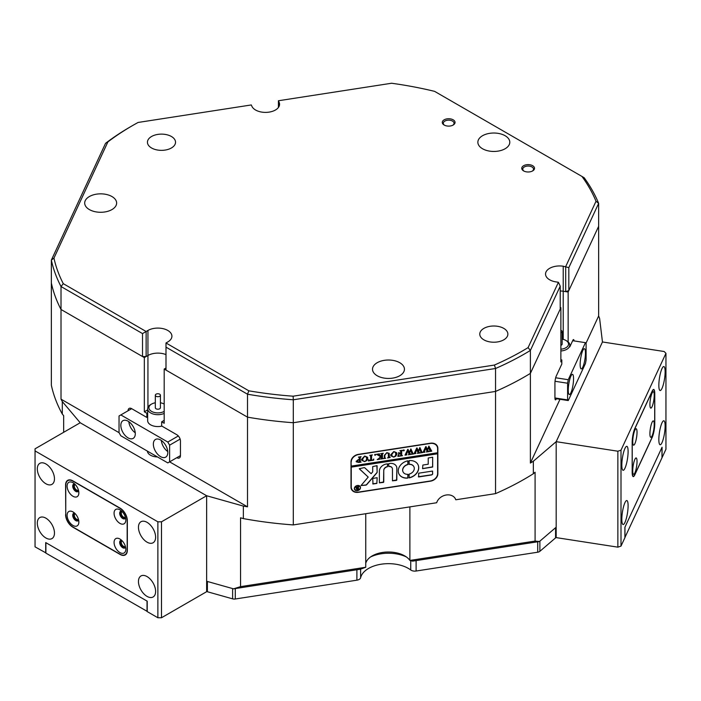 <?xml version="1.0" encoding="UTF-8"?>
<svg xmlns="http://www.w3.org/2000/svg" width="701" height="701" viewBox="0 0 701 701"><rect width="100%" height="100%" fill="white"/><g stroke="black" fill="none" stroke-linecap="round" stroke-linejoin="round"><path stroke-width="1.05" d="M535.091 541.076L539.446 541.514L412.609 561.142L409.883 560.441L535.091 541.076L535.091 472.246L533.347 473.736L533.347 461.223A278.428 160.748 0 0 1 530.385 463.063L530.385 350.439A278.428 160.748 180 0 1 495.554 368.489L495.554 391.43A278.428 160.748 0 0 0 530.385 373.388L560.879 307.678L560.879 361.909L561.808 359.911L561.808 364.082L556.252 376.051A5.109 1.078 98.8 0 0 554.929 383.07L554.929 397.669A5.109 1.078 98.8 0 0 555.472 399.868A5.109 1.078 98.8 0 0 556.252 398.992L556.375 398.729M365.747 563.289A22.993 13.275 180 0 1 372.222 555.893A22.993 13.275 180 0 1 404.731 555.893L404.731 555.893A22.993 13.275 180 0 1 409.883 560.441L409.883 506.884M165.997 347.153L165.997 342.982L248.855 390.816L247.506 394.207L247.506 417.148A278.428 160.748 0 0 0 293.298 422.721L495.554 391.43L495.554 493.627L455.799 499.778A10.217 8.061 155.1 0 0 455.51 499.042A10.217 8.061 155.1 0 0 445.757 495.09A10.217 8.061 155.1 0 0 436.688 502.74L293.298 524.918L293.298 399.78A278.428 160.748 180 0 1 247.506 394.207L165.997 347.153L165.997 370.093L247.506 417.148L247.506 506.832L169.616 461.863L169.616 445.17L167.802 442.042L120.844 414.931L119.039 415.973L119.039 432.657L61.013 399.158L61.013 286.534A278.428 160.748 180 0 1 51.357 260.097L51.357 283.038A278.428 160.748 0 0 0 61.013 309.483L142.522 356.537L142.522 333.588L61.013 286.534L63.283 283.668L146.132 331.503L146.132 356.537L142.522 356.537M247.506 506.832A278.428 160.748 0 0 1 243.352 506.087L243.352 518.6A278.428 160.748 0 0 0 293.298 524.918M243.352 518.6L240.548 517.811L240.548 586.641L365.747 567.267L365.747 513.71M596.016 201.257A275.87 159.276 0 0 0 581.953 176.433L584.117 177.677A278.428 160.748 180 0 1 598.645 203.369L568.818 267.642L568.818 290.591L565.689 291.634L565.689 266.599L596.016 201.257L598.645 203.369L598.645 315.993A278.428 160.748 0 0 1 599.609 318.438L602.457 341.965L556.182 441.674L556.182 527.187L539.446 541.514M559.985 399.29L530.385 463.063M598.645 315.993L586.001 343.236M568.818 290.591L598.645 226.309L568.152 292.01L568.152 341.922M574.075 340.914A5.109 1.078 98.8 0 0 573.567 339.564A5.109 1.078 98.8 0 0 572.778 340.441L569.799 346.864M561.808 359.911L560.879 359.771M157.497 456.956A10.471 6.046 180 0 1 147.403 451.12M147.657 409.883L144.327 411.802L146.851 413.266L146.851 417.437L147.657 416.972M144.327 411.802L144.327 357.58L61.013 309.483A278.428 160.748 0 0 1 51.357 283.038L51.357 385.235A278.428 160.748 0 0 0 62.301 414.072L62.301 401.559A278.428 160.748 0 0 1 61.013 399.158M146.851 417.437L131.683 408.674A5.109 2.953 -120 0 0 129.124 408.42A5.109 2.953 -120 0 0 128.073 410.76M494.415 365.055L495.554 368.489L293.298 399.78L293.123 396.196L494.415 365.055A275.87 159.276 0 0 0 528.09 347.617L530.385 350.439L560.222 286.166L560.222 309.106L530.385 373.388A278.428 160.748 0 0 1 495.554 391.43L293.298 422.721A278.428 160.748 0 0 1 247.506 417.148L164.192 369.05L164.192 423.273L161.668 421.818L161.668 425.989L176.836 434.743A5.109 2.953 -120 0 1 180.446 440.999L180.446 455.597L176.836 457.692A5.109 2.953 -120 0 0 179.395 457.937A5.109 2.953 -120 0 0 180.446 455.597L167.802 462.905L120.844 435.785L119.039 432.657M146.851 413.266L147.657 412.801M164.192 420.355L161.668 421.818M406.361 556.936A28.101 16.219 0 0 0 370.601 556.936A28.101 16.219 0 0 1 395.75 553.781A28.101 16.219 0 0 1 406.361 556.936M365.747 567.267L360.384 569.212L233.547 588.84L240.548 586.641M243.352 506.087L206.637 495.747L206.637 581.26L233.547 588.84M495.554 493.627A278.428 160.748 0 0 0 533.347 473.736M63.668 432.298L63.668 415.693L62.301 414.072M568.152 292.01L563.218 291.248A14.046 8.114 0 0 0 560.222 290.976A14.046 8.114 0 0 1 563.218 291.248L563.218 266.222A14.046 8.114 0 0 0 545.536 274.056A14.046 8.114 0 0 0 555.946 281.89L558.417 282.275L528.09 347.617M147.937 407.404L147.937 355.495A14.046 8.114 0 0 1 165.997 354.61A14.046 8.114 0 0 0 147.937 355.495L144.327 357.58M164.192 369.05L165.997 368.007M560.222 307.581L560.879 307.678M455.799 499.778L455.133 498.35M358.404 492.321L430.449 481.175A7.667 6.046 155.1 0 0 437.853 473.771L437.853 448.333A7.667 6.046 155.1 0 0 437.398 446.248A7.667 6.046 155.1 0 0 430.449 443.216L358.404 454.362A7.667 6.046 155.1 0 0 350.999 461.766L350.999 487.213A7.667 6.046 155.1 0 0 351.455 489.289A7.667 6.046 155.1 0 0 358.404 492.321L358.307 492.12M161.484 521.816L161.484 617.756L157.874 617.756L157.874 521.816L161.484 521.816L206.637 495.747L80.203 422.756L62.301 401.559M617.861 451.216L620.998 450.173L620.998 546.114L617.861 547.157L617.861 451.216L556.182 441.674L533.347 461.223M351.254 488.781A7.667 6.046 155.1 0 0 352.244 489.946M437.38 447.089A7.667 6.046 155.1 0 0 437.144 445.766M580.156 364.502A10.217 2.156 98.8 0 0 581.243 368.901A10.217 2.156 98.8 0 0 584.003 363.661A10.217 2.156 98.8 0 0 585.449 353.102A10.217 2.156 98.8 0 0 584.362 348.704A10.217 2.156 98.8 0 0 581.611 353.944A10.217 2.156 98.8 0 0 580.156 364.502M568.257 390.142A10.217 2.156 98.8 0 0 569.343 394.54A10.217 2.156 98.8 0 0 572.104 389.309A10.217 2.156 98.8 0 0 573.549 378.742A10.217 2.156 98.8 0 0 572.463 374.343A10.217 2.156 98.8 0 0 569.711 379.583A10.217 2.156 98.8 0 0 568.257 390.142M586.106 360.025L586.106 343.341L585.449 342.675L568.257 379.714L567.6 383.228L567.6 399.912L568.257 400.569L585.449 363.53L586.106 360.025M585.449 342.675L572.664 340.695M555.665 377.769L568.257 379.714M554.938 397.949L567.6 399.912M567.6 383.228L555.034 381.283M568.257 400.569L554.964 398.51M560.879 349.194A8.938 5.161 0 0 0 568.073 345.716A8.938 5.161 0 0 0 565.909 340.441A8.938 5.161 0 0 0 562.141 339.144M560.879 345.356A2.559 1.472 0 0 0 562.141 344.095L562.141 331.573A2.559 1.472 0 0 0 560.879 330.302M565.909 340.441L566.811 340.966A10.217 5.897 180 0 1 569.799 345.137A10.217 5.897 180 0 1 560.879 350.982M560.879 332.844A2.559 1.472 0 0 0 562.141 331.573M453.188 125.032A6.388 3.689 180 0 1 444.154 125.032A6.388 3.689 180 0 1 444.154 119.818A6.388 3.689 180 0 1 453.188 119.818A6.388 3.689 180 0 1 453.188 125.032L453.188 125.032M452.793 125.242A5.363 3.093 0 0 0 454.038 123.262A5.363 3.093 0 0 0 450.725 120.397A5.363 3.093 0 0 0 444.881 121.071A5.363 3.093 0 0 0 443.304 123.262A5.363 3.093 0 0 0 444.548 125.242M532.655 170.913A6.388 3.689 180 0 1 523.629 170.913A6.388 3.689 180 0 1 523.629 165.699A6.388 3.689 180 0 1 532.655 165.699A6.388 3.689 180 0 1 532.664 170.913A6.388 3.689 180 0 1 532.655 170.913M532.269 171.123A5.363 3.093 0 0 0 533.505 169.143A5.363 3.093 0 0 0 530.193 166.277A5.363 3.093 0 0 0 524.348 166.952A5.363 3.093 0 0 0 522.78 169.143A5.363 3.093 0 0 0 524.024 171.123M107.893 141.9L53.951 258.117L51.357 260.097L105.553 143.319L107.893 141.9A275.87 159.276 0 0 1 132.585 125.558A275.87 159.276 0 0 0 132.585 125.558A275.87 159.276 0 0 1 138.097 122.456L251.282 104.948L251.939 106.377A14.046 8.114 0 0 0 275.44 110.013A14.046 8.114 0 0 0 279.559 104.274A14.046 8.114 0 0 0 279.077 102.171L278.42 100.751L278.42 107.472M89.369 196.543A15.965 9.218 0 0 0 84.698 203.062A15.965 9.218 0 0 0 94.556 211.579A15.965 9.218 0 0 0 111.95 209.581A15.965 9.218 0 0 0 116.629 203.062A15.965 9.218 0 0 0 106.771 194.545A15.965 9.218 0 0 0 89.369 196.543M377.191 362.715A15.965 9.218 0 0 0 372.511 369.225A15.965 9.218 0 0 0 382.369 377.743A15.965 9.218 0 0 0 399.763 375.745A15.965 9.218 0 0 0 404.442 369.225A15.965 9.218 0 0 0 394.584 360.717A15.965 9.218 0 0 0 377.191 362.715M171.421 147.972A14.046 8.114 180 0 1 156.104 149.734A14.046 8.114 180 0 1 147.438 142.242A14.046 8.114 180 0 1 151.547 136.502A14.046 8.114 180 0 1 166.864 134.741A14.046 8.114 180 0 1 175.53 142.242A14.046 8.114 180 0 1 171.421 147.972M503.756 339.845A14.046 8.114 180 0 1 488.448 341.606A14.046 8.114 180 0 1 479.773 334.114A14.046 8.114 180 0 1 483.892 328.375A14.046 8.114 180 0 1 499.2 326.622A14.046 8.114 180 0 1 507.875 334.114A14.046 8.114 180 0 1 503.756 339.845M482.533 135.722A15.965 9.218 0 0 0 477.863 142.242A15.965 9.218 0 0 0 487.712 150.75A15.965 9.218 0 0 0 505.114 148.752A15.965 9.218 0 0 0 509.793 142.242A15.965 9.218 0 0 0 499.936 133.725A15.965 9.218 0 0 0 482.533 135.722M130.78 126.601L132.585 125.558L130.78 126.592A278.428 160.748 180 0 0 130.78 126.601A278.428 160.748 180 0 0 105.553 143.319M563.218 266.222L568.818 267.642M53.951 258.117A275.87 159.276 0 0 0 63.283 283.668M248.855 390.816A275.87 159.276 0 0 0 293.123 396.196M581.953 176.433L434.594 91.358A275.87 159.276 0 0 0 391.596 83.244L278.42 100.751M165.997 342.982L167.802 341.939A14.046 8.114 0 0 0 171.92 336.2A14.046 8.114 0 0 0 163.245 328.708A14.046 8.114 0 0 0 147.937 330.46L142.522 333.588M565.689 291.634L563.218 291.248L563.218 339.372M147.937 330.46L147.937 355.495L146.132 356.537M560.222 286.166L558.417 282.275M360.629 569.124L360.629 577.729A5.109 2.953 180 0 1 356.888 580.183L356.888 569.755L235.291 588.568L235.291 598.996A3.829 2.208 180 0 1 233.302 598.996A3.829 2.208 180 0 1 232.618 598.847L232.618 588.577M360.629 577.729A28.101 16.219 180 0 1 395.75 564.209A28.101 16.219 180 0 1 410.733 569.974L410.733 560.625M416.105 571.026L416.105 560.598L537.702 541.785L537.702 552.213L416.105 571.026A5.109 2.953 180 0 1 410.733 569.974M624.959 537.571L624.959 527.143L661.981 447.369L661.981 457.797L624.898 537.553M556.103 527.257L556.182 537.045M556.103 537.22A3.829 2.208 180 0 1 555.578 537.886L555.578 527.704M539.884 541.137L539.884 551.31L555.578 537.886M539.884 551.31A3.829 2.208 180 0 1 537.702 552.213M235.291 598.996L356.888 580.183M207.4 581.471L207.4 591.749L232.618 598.847M207.4 591.749A3.829 2.208 180 0 1 206.637 591.469M147.219 611.395L45.889 553.107L45.889 542.679L147.035 601.072L147.035 611.5M628.105 505.772A12.136 2.567 98.8 0 0 626.817 500.549A12.136 2.567 98.8 0 0 623.539 506.762A12.136 2.567 98.8 0 0 621.822 519.31A12.136 2.567 98.8 0 0 623.11 524.532A12.136 2.567 98.8 0 0 626.379 518.311A12.136 2.567 98.8 0 0 628.105 505.772M628.105 451.549A12.136 2.567 98.8 0 0 626.817 446.327A12.136 2.567 98.8 0 0 623.539 452.539A12.136 2.567 98.8 0 0 621.822 465.078A12.136 2.567 98.8 0 0 623.11 470.301A12.136 2.567 98.8 0 0 626.379 464.088A12.136 2.567 98.8 0 0 628.105 451.549M665.126 425.998A12.136 2.567 98.8 0 0 663.838 420.775A12.136 2.567 98.8 0 0 660.561 426.997A12.136 2.567 98.8 0 0 658.844 439.536A12.136 2.567 98.8 0 0 660.132 444.758A12.136 2.567 98.8 0 0 663.4 438.546A12.136 2.567 98.8 0 0 665.126 425.998M665.126 371.775A12.136 2.567 98.8 0 0 663.838 366.553A12.136 2.567 98.8 0 0 660.561 372.766A12.136 2.567 98.8 0 0 658.844 385.305A12.136 2.567 98.8 0 0 660.132 390.536A12.136 2.567 98.8 0 0 663.4 384.314A12.136 2.567 98.8 0 0 665.126 371.775M620.998 546.114L624.898 537.711L624.898 527.283L662.051 447.229L662.051 457.657L665.95 449.245L665.95 353.313L620.998 450.173M617.861 547.157L556.182 537.614L556.182 441.674L602.457 341.965L664.145 351.508L665.95 353.313M632.171 472.194A10.217 2.156 98.8 0 0 633.248 476.592A10.217 2.156 98.8 0 0 634.808 474.84L652.132 437.52A10.217 2.156 98.8 0 0 654.778 423.474L654.778 393.857A10.217 2.156 98.8 0 0 653.691 389.458A10.217 2.156 98.8 0 0 652.132 391.219L634.808 428.539A10.217 2.156 98.8 0 0 632.171 442.576L632.171 472.194M75.235 513.737A3.19 1.84 -120 0 0 74.998 513.842A3.19 1.84 -120 0 0 74.332 515.305A3.19 1.84 -120 0 0 75.726 518.512A3.19 1.84 -120 0 0 78.188 519.371A3.19 1.84 -120 0 0 78.398 519.213M75.235 484.54A3.19 1.84 -120 0 0 74.998 484.645A3.19 1.84 -120 0 0 74.332 486.108A3.19 1.84 -120 0 0 75.726 489.316A3.19 1.84 -120 0 0 78.188 490.174A3.19 1.84 -120 0 0 78.398 490.017M122.202 540.848A3.19 1.84 -120 0 0 121.956 540.953A3.19 1.84 -120 0 0 121.299 542.416A3.19 1.84 -120 0 0 122.693 545.632A3.19 1.84 -120 0 0 125.155 546.482A3.19 1.84 -120 0 0 125.356 546.324M122.202 511.651A3.19 1.84 -120 0 0 121.956 511.756A3.19 1.84 -120 0 0 121.299 513.22A3.19 1.84 -120 0 0 122.693 516.427A3.19 1.84 -120 0 0 125.155 517.285A3.19 1.84 -120 0 0 125.356 517.128M54.468 533.032A12.136 7.001 -120 0 0 49.166 520.817A12.136 7.001 -120 0 0 39.817 517.566A12.136 7.001 -120 0 0 37.311 523.121A12.136 7.001 -120 0 0 42.603 535.336A12.136 7.001 -120 0 0 51.953 538.587A12.136 7.001 -120 0 0 54.468 533.032M54.468 478.801A12.136 7.001 -120 0 0 49.166 466.594A12.136 7.001 -120 0 0 39.817 463.343A12.136 7.001 -120 0 0 37.311 468.899A12.136 7.001 -120 0 0 42.603 481.105A12.136 7.001 -120 0 0 51.953 484.356A12.136 7.001 -120 0 0 54.468 478.801M155.613 591.425A12.136 7.001 -120 0 0 150.321 579.219A12.136 7.001 -120 0 0 140.971 575.968A12.136 7.001 -120 0 0 138.456 581.523A12.136 7.001 -120 0 0 143.749 593.729A12.136 7.001 -120 0 0 153.098 596.98A12.136 7.001 -120 0 0 155.613 591.425M155.613 537.203A12.136 7.001 -120 0 0 150.321 524.988A12.136 7.001 -120 0 0 140.971 521.737A12.136 7.001 -120 0 0 138.456 527.292A12.136 7.001 -120 0 0 143.749 539.507A12.136 7.001 -120 0 0 153.098 542.758A12.136 7.001 -120 0 0 155.613 537.203M161.484 617.756L206.637 591.688L206.637 495.747L80.203 422.756L35.05 448.824L35.05 546.85L45.889 552.896M45.705 553.001L45.705 542.574L147.219 601.178L147.219 611.605L157.874 617.756M157.874 521.816L35.05 450.909M65.579 514.622A10.217 5.897 -120 0 0 72.799 527.143L120.125 554.456A10.217 5.897 -120 0 0 125.234 554.964A10.217 5.897 -120 0 0 127.345 550.285L127.345 520.677A10.217 5.897 -120 0 0 120.125 508.155L72.799 480.833A10.217 5.897 -120 0 0 67.69 480.334A10.217 5.897 -120 0 0 65.579 485.013L65.754 514.525A10.217 5.897 -120 0 0 72.983 527.038L119.941 554.149A10.217 5.897 -120 0 0 125.05 554.657A10.217 5.897 -120 0 0 127.17 549.978L127.17 520.773A10.217 5.897 -120 0 0 119.941 508.26L72.983 481.149A10.217 5.897 -120 0 0 67.874 480.641A10.217 5.897 -120 0 0 65.754 485.32L65.754 514.525M78.854 522.079A8.298 4.793 -120 0 0 72.983 511.914A8.298 4.793 -120 0 0 67.112 515.305A8.298 4.793 -120 0 0 72.983 525.47A8.298 4.793 -120 0 0 78.854 522.079M74.613 513.123A4.346 2.506 -120 0 0 73.605 513.316A4.346 2.506 -120 0 0 72.711 515.305A4.346 2.506 -120 0 0 74.604 519.669A4.346 2.506 -120 0 0 77.951 520.834A4.346 2.506 -120 0 0 78.617 520.063M74.052 513.15A4.346 2.506 -120 0 0 73.526 514.832A4.346 2.506 -120 0 0 75.156 518.906A4.346 2.506 -120 0 0 78.319 520.536M78.854 492.882A8.298 4.793 -120 0 0 72.983 482.717A8.298 4.793 -120 0 0 67.112 486.108A8.298 4.793 -120 0 0 72.983 496.273A8.298 4.793 -120 0 0 78.854 492.882M74.613 483.927A4.346 2.506 -120 0 0 73.605 484.119A4.346 2.506 -120 0 0 72.711 486.108A4.346 2.506 -120 0 0 74.604 490.472A4.346 2.506 -120 0 0 77.951 491.638A4.346 2.506 -120 0 0 78.617 490.866M74.052 483.944A4.346 2.506 -120 0 0 73.526 485.635A4.346 2.506 -120 0 0 75.156 489.71A4.346 2.506 -120 0 0 78.319 491.34M125.812 549.19A8.298 4.793 -120 0 0 119.941 539.025A8.298 4.793 -120 0 0 114.07 542.416A8.298 4.793 -120 0 0 119.941 552.581A8.298 4.793 -120 0 0 125.812 549.19M121.571 540.234A4.346 2.506 -120 0 0 120.572 540.427A4.346 2.506 -120 0 0 119.669 542.416A4.346 2.506 -120 0 0 121.562 546.789A4.346 2.506 -120 0 0 124.909 547.945A4.346 2.506 -120 0 0 125.584 547.174M121.019 540.261A4.346 2.506 -120 0 0 120.484 541.943A4.346 2.506 -120 0 0 122.114 546.026A4.346 2.506 -120 0 0 125.277 547.647M125.812 519.993A8.298 4.793 -120 0 0 119.941 509.829A8.298 4.793 -120 0 0 114.07 513.22A8.298 4.793 -120 0 0 119.941 523.384A8.298 4.793 -120 0 0 125.812 519.993M121.571 511.038A4.346 2.506 -120 0 0 120.572 511.231A4.346 2.506 -120 0 0 119.669 513.22A4.346 2.506 -120 0 0 121.562 517.583A4.346 2.506 -120 0 0 124.909 518.749A4.346 2.506 -120 0 0 125.584 517.978M121.019 511.064A4.346 2.506 -120 0 0 120.484 512.746A4.346 2.506 -120 0 0 122.114 516.821A4.346 2.506 -120 0 0 125.277 518.451M637.025 461.512A8.298 1.752 98.8 0 0 635.746 458.077A8.298 1.752 98.8 0 0 632.731 470.774A8.298 1.752 98.8 0 0 633.266 474.095A8.298 1.752 98.8 0 0 635.632 470.853A8.298 1.752 98.8 0 0 637.025 461.512M637.025 432.315A8.298 1.752 98.8 0 0 635.746 428.881A8.298 1.752 98.8 0 0 632.731 441.577A8.298 1.752 98.8 0 0 633.266 444.898A8.298 1.752 98.8 0 0 635.632 441.656A8.298 1.752 98.8 0 0 637.025 432.315M654.217 424.482A8.298 1.752 98.8 0 0 652.929 421.038A8.298 1.752 98.8 0 0 649.915 433.735A8.298 1.752 98.8 0 0 650.449 437.056A8.298 1.752 98.8 0 0 652.824 433.814A8.298 1.752 98.8 0 0 654.217 424.482M654.217 395.276A8.298 1.752 98.8 0 0 652.929 391.841A8.298 1.752 98.8 0 0 649.915 404.538A8.298 1.752 98.8 0 0 650.449 407.859A8.298 1.752 98.8 0 0 652.824 404.617A8.298 1.752 98.8 0 0 654.217 395.276M654.708 394.207A10.217 2.156 98.8 0 0 653.63 389.809A10.217 2.156 98.8 0 0 652.07 391.57L634.878 428.6A10.217 2.156 98.8 0 0 632.232 442.646L632.232 471.843A10.217 2.156 98.8 0 0 633.318 476.242A10.217 2.156 98.8 0 0 634.878 474.489L652.07 437.45A10.217 2.156 98.8 0 0 654.708 423.413L654.708 394.207M155.315 402.786A8.938 5.161 0 0 0 151.547 404.083A8.938 5.161 0 0 0 150.645 410.777A8.938 5.161 0 0 0 164.192 411.391M164.192 413.415A10.217 5.897 180 0 1 149.611 412.249A10.217 5.897 180 0 1 147.657 408.779A10.217 5.897 180 0 1 150.645 404.608L151.547 404.083M155.806 396.091A2.559 1.472 0 0 0 158.663 396.626A2.559 1.472 0 0 0 160.424 395.224A2.559 1.472 0 0 0 159.933 394.356A2.559 1.472 0 0 0 157.085 393.822A2.559 1.472 0 0 0 155.315 395.224A2.559 1.472 0 0 0 155.806 396.091M155.315 395.224L155.315 407.737A2.559 1.472 0 0 0 155.806 408.604A2.559 1.472 0 0 0 158.663 409.139A2.559 1.472 0 0 0 160.424 407.737L160.424 395.224M164.192 404.083A8.938 5.161 0 0 0 160.424 402.786M135.293 433.7A10.217 5.897 -120 0 0 130.833 423.422A10.217 5.897 -120 0 0 122.964 420.679A10.217 5.897 -120 0 0 120.844 425.358A10.217 5.897 -120 0 0 125.304 435.645A10.217 5.897 -120 0 0 133.181 438.379A10.217 5.897 -120 0 0 135.293 433.7M167.802 452.469A10.217 5.897 -120 0 0 163.342 442.191A10.217 5.897 -120 0 0 155.473 439.457A10.217 5.897 -120 0 0 153.353 444.127A10.217 5.897 -120 0 0 157.813 454.414A10.217 5.897 -120 0 0 165.69 457.148A10.217 5.897 -120 0 0 167.802 452.469M161.861 426.103A10.217 5.897 180 0 1 150.645 424.841A10.217 5.897 180 0 1 147.657 420.67L147.657 408.779M180.131 439.098L169.616 445.17M131.683 408.674L120.844 414.931M167.802 442.042L178.326 435.969M161.344 440.447A10.217 5.897 -120 0 0 167.767 451.567M128.835 421.678A10.217 5.897 -120 0 0 135.258 432.797M360.051 486.783A2.935 2.313 155.1 0 0 360.016 486.713A2.935 2.313 155.1 0 0 356.853 485.67A2.935 2.313 155.1 0 0 354.513 488.387A2.935 2.313 155.1 0 0 354.688 489.184A2.935 2.313 155.1 0 0 354.724 489.263M354.583 488.536A2.935 2.313 155.1 0 0 354.75 489.333A2.935 2.313 155.1 0 0 357.913 490.376A2.935 2.313 155.1 0 0 360.253 487.659A2.935 2.313 155.1 0 0 360.086 486.862A2.935 2.313 155.1 0 0 356.923 485.811A2.935 2.313 155.1 0 0 354.583 488.536M360.498 487.616A3.19 2.515 155.1 0 0 360.314 486.748A3.19 2.515 155.1 0 0 356.879 485.609A3.19 2.515 155.1 0 0 354.338 488.571A3.19 2.515 155.1 0 0 354.522 489.438A3.19 2.515 155.1 0 0 357.957 490.577A3.19 2.515 155.1 0 0 360.498 487.616M354.487 489.368A3.19 2.515 155.1 0 0 357.939 490.42A3.19 2.515 155.1 0 0 360.437 487.475A3.19 2.515 155.1 0 0 360.279 486.678M359.306 468.715L368.209 477.083L361.015 485.556L365.817 485.127A1.279 1.008 155.1 0 0 366.763 484.61L376.866 472.86A1.279 1.008 155.1 0 0 377.156 472.15L376.858 465.692L372.713 466.586L372.713 471.624A0.762 0.605 -24.9 0 1 372.546 472.045L371.127 473.692L364.923 467.935A1.279 1.008 155.1 0 0 363.95 467.69L359.306 468.715M359.385 468.899L368.209 477.083M361.015 485.583L365.747 484.987A1.279 1.008 155.1 0 0 366.693 484.47L376.805 472.719A1.279 1.008 155.1 0 0 377.094 472.001L377.094 465.744M398.256 470.932A10.603 8.359 155.1 0 0 398.878 473.815A10.603 8.359 155.1 0 0 407.798 478.091L407.851 474.314A6.002 4.732 -24.9 0 1 403.049 471.878A6.002 4.732 -24.9 0 1 402.689 470.248A6.002 4.732 -24.9 0 1 407.851 464.579L407.798 460.82A10.603 8.359 155.1 0 0 398.256 470.932M398.843 473.736A10.603 8.359 155.1 0 0 407.737 477.951L408.122 474.533M403.014 471.799A6.002 4.732 -24.9 0 1 402.979 471.729A6.002 4.732 -24.9 0 1 402.628 470.099A6.002 4.732 -24.9 0 1 407.789 464.43L408.122 461.021M384.928 458.086L385.69 458.296L383.465 458.638L384.262 458.103L384.358 455.343L386.829 452.618L389.195 453.372L389.344 456.754L390.238 457.446L387.565 458.007L388.45 456.886L388.266 453.372L386.786 452.855L384.796 455.238L384.928 458.086L384.796 455.238M389.125 453.232L389.274 456.605L390.001 457.481M378.636 458.629L380.643 456.675L376.516 454.292L379.434 453.845L379.259 454.73L381.502 456.228L381.44 453.95L380.608 453.661L383.289 453.249L382.395 454.362L382.457 458.375L383.289 458.664L380.608 459.085L381.502 457.963L381.502 456.325L379.127 458.647L379.574 459.243L377.243 459.602L378.636 458.629M379.434 453.994L378.855 454.178L379.259 454.73M381.502 456.325L379.057 458.507L379.425 459.111M375.175 454.423L375.71 454.791L375.175 455.326L374.641 454.958L375.648 454.651L375.175 455.326L374.641 454.958M373.756 458.989L373.659 460.154L368.402 460.969L368.314 459.83L370.636 460.399L370.636 456.185L369.742 455.343L372.415 454.923L371.626 455.413L371.521 460.259L372.941 459.987L373.756 458.989M368.498 459.803L368.638 460.259M370.636 456.185L369.962 455.457M367.78 458.375L366.746 460.61L364.599 461.635L361.751 460.347L361.541 459.348L364.678 456.044L367.569 457.306L367.78 458.375L366.746 460.61M351.254 461.933A7.667 6.046 155.1 0 1 358.649 454.537L430.204 443.461A7.667 6.046 155.1 0 1 437.152 446.493A7.667 6.046 155.1 0 1 437.608 448.579L437.608 452.75L351.254 466.104L351.017 461.424M356.196 461.389L358.22 459.611L359.315 459.532L359.192 457.306L358.43 457.087L361.103 456.675L360.209 457.797L360.332 461.889L361.103 462.099L358.746 462.467L356.292 461.836M359.315 457.928L358.667 457.201M360.796 456.719L360.139 457.648L360.332 461.889M396.915 453.871L395.881 456.097L393.734 457.122L390.886 455.843L390.676 454.844L393.813 451.54L396.705 452.793L396.915 453.871L395.881 456.097M397.984 455.186L399.325 455.957L400.744 455.738L400.744 453.407L398.606 454.493L398.606 452.758L400.744 453.179L400.692 450.98L399.859 450.682L402.532 450.27L401.638 451.383L401.699 455.396L402.532 455.694L397.896 456.404L398.098 455.545M398.79 452.732L399.588 453.363M403.776 449.998L404.311 450.366L403.776 450.901L403.241 450.533L404.249 450.226L403.776 450.901L403.241 450.533M406.895 454.861L405.012 455.159L407.772 449.385L409.366 452.364L410.882 448.903L413.047 453.617L413.748 453.959L411.382 454.318L412.004 453.731L410.506 450.235L409.621 452.942L410.874 454.397L408.394 454.783L409.069 454.16L407.631 450.725L406.194 454.634L406.895 454.861M410.874 448.903L413.047 453.617M407.631 450.725L406.431 454.879M415.895 453.477L414.011 453.766L416.771 447.992L418.366 450.971L419.881 447.51L422.046 452.224L422.747 452.566L420.381 452.934L421.003 452.338L419.505 448.842L418.62 451.549L419.873 453.012L417.384 453.389L418.068 452.776L416.631 449.341L415.194 453.249L415.895 453.477M419.873 447.51L422.046 452.224M416.631 449.341L415.43 453.486M424.894 452.084L423.01 452.373L425.77 446.598L427.365 449.578L428.881 446.116L431.737 451.172L429.38 451.54L430.002 450.945L428.504 447.457L427.619 450.156L428.872 451.619L426.383 451.996L427.067 451.383L425.63 447.948L424.193 451.856L424.894 452.084M428.872 446.116L431.045 450.831M425.63 447.948L424.429 452.101M351.254 466.104L351.254 467.146L437.608 453.792L437.608 473.604A7.667 6.046 155.1 0 1 430.204 481.009L358.649 492.076A7.667 6.046 155.1 0 1 351.7 489.044L351.236 488.045A7.667 6.046 155.1 0 1 351.008 487.449M351.254 467.146L351.254 486.967A7.667 6.046 155.1 0 0 351.7 489.044M418.663 473.201L418.663 476.952L431.439 474.971A1.279 1.008 155.1 0 0 432.675 473.745L432.368 471.081L418.663 473.201M428.232 464.211L422.861 465.043L422.572 468.671L432.675 467.024L432.657 457.227L428.232 457.998L428.232 464.211M388.801 466.551A3.829 3.023 -24.9 0 1 392.227 468.075A3.829 3.023 -24.9 0 1 392.455 469.118L392.472 480.833L396.591 480.369L396.897 468.434A7.404 5.845 155.1 0 0 396.459 466.419A7.404 5.845 155.1 0 0 388.766 463.694L388.731 466.41A3.829 3.023 -24.9 0 1 392.166 467.935A3.829 3.023 -24.9 0 1 392.192 468.005M409.13 474.121L409.182 477.88A10.603 8.359 155.1 0 0 418.103 464.886A10.603 8.359 155.1 0 0 409.182 460.61L409.13 464.377A6.002 4.732 -24.9 0 1 413.94 466.822A6.002 4.732 -24.9 0 1 409.13 474.121M376.858 483.418L377.138 477.696L372.713 478.468L373.011 484.014L376.858 483.418L377.156 477.784M383.815 470.45A3.829 3.023 -24.9 0 1 387.478 466.761L387.513 463.887A7.404 5.845 155.1 0 0 379.381 471.142L379.399 482.858L383.526 482.384L383.754 470.31A3.829 3.023 -24.9 0 1 387.408 466.621L387.697 463.948M356.274 487.589L355.46 487.16L356.336 487.029L357.808 488.08L357.361 486.871L358.702 486.66L358.255 487.221L358.702 489.368L357.51 489.552L356.161 489.096L356.958 488.299L355.398 487.099M357.808 487.291L357.414 486.783M358.518 486.608L358.229 489.088M351.183 467.006L437.538 453.643L437.538 452.758M437.152 446.493L436.688 445.494A7.667 6.046 155.1 0 0 436.145 444.6M379.381 482.787L383.754 481.946L383.754 470.31M372.713 483.813L376.796 483.278M408.858 464.176L409.06 464.237A6.002 4.732 -24.9 0 1 413.87 466.682A6.002 4.732 -24.9 0 1 413.905 466.752M408.858 477.679L409.121 477.732A10.603 8.359 155.1 0 0 418.076 464.816M392.455 480.755L396.827 479.922L396.827 468.286A7.404 5.845 155.1 0 0 396.424 466.349M422.554 468.592L432.605 466.875L432.675 457.315M418.357 476.75L431.369 474.831A1.279 1.008 155.1 0 0 432.605 473.596L432.605 471.133M358.334 489.28L357.676 489.377M357.51 489.552L356.09 488.947M356.204 487.449L356.958 488.299M356.625 488.834L357.598 488.071L356.625 488.834L357.808 489.324L357.808 488.194L356.695 488.974L357.414 489.456M359.254 457.788L359.122 457.157L359.254 457.788M360.139 461.118L360.27 461.749L360.139 461.118M360.813 461.994L358.675 462.318L356.134 461.24M357.203 461.03L358.675 462.248L359.315 462.073L359.315 459.751L358.448 459.646L357.344 461.626M358.448 459.646L357.308 461.556M359.315 459.751L358.518 459.786M366.684 460.461L364.599 461.635M364.538 461.495L361.716 460.277M367.534 457.236L367.718 458.235M366.43 457.122L364.625 456.132L362.548 458.936L363.197 460.925M362.548 458.936L362.838 460.452M363.258 461.065L364.695 461.389L366.071 460.636L366.711 458.559L366.045 456.614L364.686 456.272L362.619 459.085M365.975 456.465L366.395 457.052M373.677 459.006L373.659 460.154M373.598 460.014L368.393 460.82M368.428 459.663L368.577 460.119L368.428 459.663M370.566 456.036L370.443 455.405L370.566 456.036M372.126 454.967L371.626 455.413M371.556 455.273L371.521 460.259M375.114 455.186L374.579 454.818M375.114 454.283L375.648 454.651M378.198 455.045L380.643 456.675M378.137 454.896L376.446 454.301M382.501 453.713L383.061 453.433M382.439 453.573L382.457 458.375M383.009 458.559L380.88 458.883M379.364 459.12L377.296 459.444M385.41 458.182L383.762 458.445M389.274 456.605L389.94 457.332L389.274 456.605M389.94 457.49L387.863 457.806M388.231 453.31L386.786 452.855M386.724 452.715L384.735 455.089M395.82 455.957L393.734 457.122M393.673 456.982L390.851 455.773M396.67 452.723L396.854 453.722M395.566 452.618L393.752 451.619L391.684 454.432L392.332 456.421M391.684 454.432L391.973 455.948M392.394 456.561L393.831 456.886L395.198 456.132L395.846 454.055L395.18 452.101L393.822 451.768L391.745 454.572M395.11 451.961L395.53 452.548M399.588 453.582L400.744 453.407M399.526 453.442L398.79 454.458M398.72 452.583L399.526 453.214L398.72 452.583M401.752 450.743L402.313 450.454M401.682 450.594L401.699 455.396M402.251 455.58L397.888 456.255M403.715 450.761L403.18 450.392M403.715 449.858L404.249 450.226M406.79 454.879L405.082 455.142M408.017 449.341L409.366 452.364M412.714 452.916L412.985 453.468L412.714 452.916M411.557 454.143L413.748 453.959M409.621 452.942L410.506 450.235M409.559 452.802L409.831 453.416M409.77 453.267L409.98 453.766M410.76 454.266L408.63 454.598M415.789 453.486L414.081 453.749M417.016 447.948L418.366 450.971M421.713 451.523L421.984 452.075L421.713 451.523M420.556 452.75L422.747 452.566M418.62 451.549L419.505 448.842M418.558 451.409L418.83 452.022M418.769 451.882L418.979 452.373M419.759 452.872L417.63 453.205M423.08 452.355L424.894 452.233M426.015 446.563L427.365 449.578M430.712 450.13L430.984 450.69L430.712 450.13M431.658 451.032L429.555 451.356M427.619 450.156L428.504 447.457M427.557 450.016L427.829 450.629M427.768 450.489L427.978 450.98M428.758 451.479L426.629 451.812M554.99 398.799L556.252 398.992M437.512 447.597L437.853 448.333M437.608 473.245L437.853 473.771M279.077 106.377L279.077 102.171M351.254 486.967L350.999 486.433M126.399 553.878L125.05 554.657M69.215 479.87L67.874 480.641M653.078 389.73L653.63 389.809M632.749 476.154L633.318 476.242M147.657 452.233L147.657 451.269"/></g></svg>

